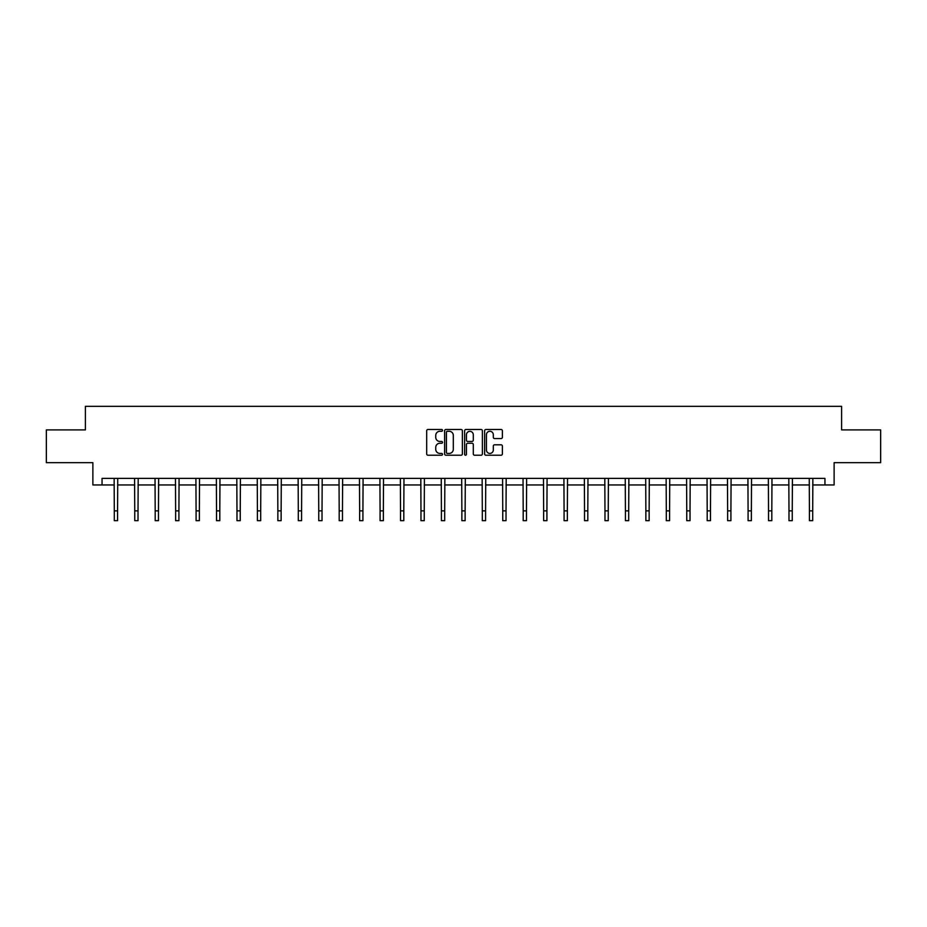 <?xml version="1.0" encoding="UTF-8"?>
<svg xmlns="http://www.w3.org/2000/svg" width="927" height="927" viewBox="0 0 927 927"><rect width="100%" height="100%" fill="white"/><g stroke="black" fill="none" stroke-linecap="round" stroke-linejoin="round"><path stroke-width="1.39" d="M442.527 430.395A0.904 0.904 0 0 0 441.634 429.491L427.961 429.491A1.286 1.286 0 0 0 426.675 430.777L426.675 453.929A1.286 1.286 0 0 0 427.961 455.215L441.634 455.215A0.904 0.904 0 0 0 442.527 454.323A0.904 0.904 0 0 0 441.634 453.419L439.861 453.419A4.114 4.114 0 0 1 435.748 449.305L435.748 447.37A4.114 4.114 0 0 1 439.861 443.257L441.634 443.257A0.904 0.904 0 0 0 442.527 442.353A0.904 0.904 0 0 0 441.634 441.449L439.861 441.449A4.114 4.114 0 0 1 435.748 437.335L435.748 435.412A4.114 4.114 0 0 1 439.861 431.287L441.634 431.287A0.904 0.904 0 0 0 442.527 430.395M501.09 438.564A1.286 1.286 0 0 0 502.376 437.277L502.376 430.777A1.286 1.286 0 0 0 501.09 429.491L485.91 429.491A1.286 1.286 0 0 0 484.624 430.777L484.624 453.929A1.286 1.286 0 0 0 485.91 455.215L501.09 455.215A1.286 1.286 0 0 0 502.376 453.929L502.376 446.084A1.286 1.286 0 0 0 501.09 444.798L494.601 444.798A1.286 1.286 0 0 0 493.315 446.084L493.315 449.977A3.441 3.441 0 0 1 489.873 453.419A3.441 3.441 0 0 1 486.432 449.977L486.432 434.728A3.441 3.441 0 0 1 489.873 431.287A3.441 3.441 0 0 1 493.315 434.728L493.315 437.277A1.286 1.286 0 0 0 494.601 438.564L501.09 438.564M102.051 484.948L102.051 478.39L824.949 478.39L824.949 484.948L834.126 484.948L834.126 462.666L880.65 462.666L880.65 429.908L841.6 429.908L841.6 406.316L85.4 406.316L85.4 429.908L46.35 429.908L46.35 462.666L92.874 462.666L92.874 484.948L114.299 484.948M462.376 430.777A1.286 1.286 0 0 0 461.09 429.491L445.91 429.491A1.286 1.286 0 0 0 444.624 430.777L444.624 453.929A1.286 1.286 0 0 0 445.91 455.215L461.09 455.215A1.286 1.286 0 0 0 462.376 453.929L462.376 430.777M465.91 429.491L481.09 429.491A1.286 1.286 0 0 1 482.376 430.777L482.376 453.929A1.286 1.286 0 0 1 481.09 455.215L474.601 455.215A1.286 1.286 0 0 1 473.303 453.929L473.303 444.543A1.286 1.286 0 0 0 472.017 443.257L467.718 443.257A1.286 1.286 0 0 0 466.432 444.543L466.432 454.323A0.904 0.904 0 0 1 465.528 455.215A0.904 0.904 0 0 1 464.624 454.323L464.624 430.777A1.286 1.286 0 0 1 465.91 429.491M117.578 484.948L134.751 484.948M138.019 484.948L155.191 484.948M158.471 484.948L175.632 484.948M178.911 484.948L196.084 484.948M199.363 484.948L216.524 484.948M219.803 484.948L236.976 484.948M240.244 484.948L257.416 484.948M260.696 484.948L277.857 484.948M281.136 484.948L298.309 484.948M301.576 484.948L318.749 484.948M322.028 484.948L339.189 484.948M342.469 484.948L359.641 484.948M362.92 484.948L380.082 484.948M383.361 484.948L400.534 484.948M403.801 484.948L420.974 484.948M424.253 484.948L441.414 484.948M444.693 484.948L461.866 484.948M465.134 484.948L482.307 484.948M485.586 484.948L502.747 484.948M506.026 484.948L523.199 484.948M526.466 484.948L543.639 484.948M546.918 484.948L564.079 484.948M567.359 484.948L584.531 484.948M587.811 484.948L604.972 484.948M608.251 484.948L625.424 484.948M628.691 484.948L645.864 484.948M649.143 484.948L666.304 484.948M669.584 484.948L686.756 484.948M690.024 484.948L707.197 484.948M710.476 484.948L727.637 484.948M730.916 484.948L748.089 484.948M751.368 484.948L768.529 484.948M771.809 484.948L788.981 484.948M792.249 484.948L809.422 484.948M812.701 484.948L824.949 484.948M447.324 431.287A0.904 0.904 0 0 0 446.42 432.191L446.42 452.515A0.904 0.904 0 0 0 447.324 453.419L449.189 453.419A4.114 4.114 0 0 0 453.303 449.305L453.303 435.412A4.114 4.114 0 0 0 449.189 431.287L447.324 431.287M473.303 434.798A3.441 3.441 0 0 0 469.873 431.356A3.441 3.441 0 0 0 466.432 434.798L466.432 440.163A1.286 1.286 0 0 0 467.718 441.449L472.017 441.449A1.286 1.286 0 0 0 473.303 440.163L473.303 434.798M114.137 478.39L114.299 510.858L117.578 510.858L117.741 478.39M114.299 510.858L114.299 520.684L117.578 520.684L117.578 510.858M134.577 478.39L134.751 510.858L138.019 510.858L138.193 478.39M134.751 510.858L134.751 520.684L138.019 520.684L138.019 510.858M155.029 478.39L155.191 510.858L158.471 510.858L158.633 478.39M155.191 510.858L155.191 520.684L158.471 520.684L158.471 510.858M175.47 478.39L175.632 510.858L178.911 510.858L179.073 478.39M175.632 510.858L175.632 520.684L178.911 520.684L178.911 510.858M195.91 478.39L196.084 510.858L199.363 510.858L199.525 478.39M196.084 510.858L196.084 520.684L199.363 520.684L199.363 510.858M216.362 478.39L216.524 510.858L219.803 510.858L219.966 478.39M216.524 510.858L216.524 520.684L219.803 520.684L219.803 510.858M236.802 478.39L236.976 510.858L240.244 510.858L240.417 478.39M236.976 510.858L236.976 520.684L240.244 520.684L240.244 510.858M257.254 478.39L257.416 510.858L260.696 510.858L260.858 478.39M257.416 510.858L257.416 520.684L260.696 520.684L260.696 510.858M277.694 478.39L277.857 510.858L281.136 510.858L281.298 478.39M277.857 510.858L277.857 520.684L281.136 520.684L281.136 510.858M298.135 478.39L298.309 510.858L301.576 510.858L301.75 478.39M298.309 510.858L298.309 520.684L301.576 520.684L301.576 510.858M318.587 478.39L318.749 510.858L322.028 510.858L322.19 478.39M318.749 510.858L318.749 520.684L322.028 520.684L322.028 510.858M339.027 478.39L339.189 510.858L342.469 510.858L342.631 478.39M339.189 510.858L339.189 520.684L342.469 520.684L342.469 510.858M359.467 478.39L359.641 510.858L362.92 510.858L363.083 478.39M359.641 510.858L359.641 520.684L362.92 520.684L362.92 510.858M379.919 478.39L380.082 510.858L383.361 510.858L383.523 478.39M380.082 510.858L380.082 520.684L383.361 520.684L383.361 510.858M400.36 478.39L400.534 510.858L403.801 510.858L403.975 478.39M400.534 510.858L400.534 520.684L403.801 520.684L403.801 510.858M420.812 478.39L420.974 510.858L424.253 510.858L424.415 478.39M420.974 510.858L420.974 520.684L424.253 520.684L424.253 510.858M441.252 478.39L441.414 510.858L444.693 510.858L444.856 478.39M441.414 510.858L441.414 520.684L444.693 520.684L444.693 510.858M461.692 478.39L461.866 510.858L465.134 510.858L465.308 478.39M461.866 510.858L461.866 520.684L465.134 520.684L465.134 510.858M482.144 478.39L482.307 510.858L485.586 510.858L485.748 478.39M482.307 510.858L482.307 520.684L485.586 520.684L485.586 510.858M502.585 478.39L502.747 510.858L506.026 510.858L506.188 478.39M502.747 510.858L502.747 520.684L506.026 520.684L506.026 510.858M523.025 478.39L523.199 510.858L526.466 510.858L526.64 478.39M523.199 510.858L523.199 520.684L526.466 520.684L526.466 510.858M543.477 478.39L543.639 510.858L546.918 510.858L547.081 478.39M543.639 510.858L543.639 520.684L546.918 520.684L546.918 510.858M563.917 478.39L564.079 510.858L567.359 510.858L567.533 478.39M564.079 510.858L564.079 520.684L567.359 520.684L567.359 510.858M584.369 478.39L584.531 510.858L587.811 510.858L587.973 478.39M584.531 510.858L584.531 520.684L587.811 520.684L587.811 510.858M604.81 478.39L604.972 510.858L608.251 510.858L608.413 478.39M604.972 510.858L604.972 520.684L608.251 520.684L608.251 510.858M625.25 478.39L625.424 510.858L628.691 510.858L628.865 478.39M625.424 510.858L625.424 520.684L628.691 520.684L628.691 510.858M645.702 478.39L645.864 510.858L649.143 510.858L649.306 478.39M645.864 510.858L645.864 520.684L649.143 520.684L649.143 510.858M666.142 478.39L666.304 510.858L669.584 510.858L669.746 478.39M666.304 510.858L666.304 520.684L669.584 520.684L669.584 510.858M686.583 478.39L686.756 510.858L690.024 510.858L690.198 478.39M686.756 510.858L686.756 520.684L690.024 520.684L690.024 510.858M707.034 478.39L707.197 510.858L710.476 510.858L710.638 478.39M707.197 510.858L707.197 520.684L710.476 520.684L710.476 510.858M727.475 478.39L727.637 510.858L730.916 510.858L731.09 478.39M727.637 510.858L727.637 520.684L730.916 520.684L730.916 510.858M747.927 478.39L748.089 510.858L751.368 510.858L751.53 478.39M748.089 510.858L748.089 520.684L751.368 520.684L751.368 510.858M768.367 478.39L768.529 510.858L771.809 510.858L771.971 478.39M768.529 510.858L768.529 520.684L771.809 520.684L771.809 510.858M788.807 478.39L788.981 510.858L792.249 510.858L792.423 478.39M788.981 510.858L788.981 520.684L792.249 520.684L792.249 510.858M809.259 478.39L809.422 510.858L812.701 510.858L812.863 478.39M809.422 510.858L809.422 520.684L812.701 520.684L812.701 510.858"/></g></svg>
